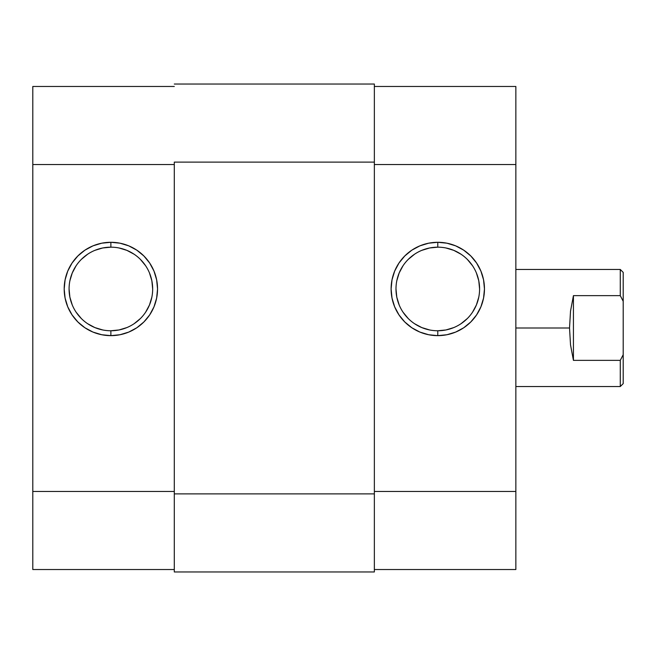 <?xml version="1.0" encoding="UTF-8"?>
<svg xmlns="http://www.w3.org/2000/svg" width="656" height="656" viewBox="0 0 656 656"><rect width="100%" height="100%" fill="white"/><g stroke="black" fill="none" stroke-linecap="round" stroke-linejoin="round"><path stroke-width="0.98" d="M110.872 247.173L110.872 242.294A46.674 46.674 0 0 1 157.547 288.968A46.674 46.674 0 0 1 110.872 335.642L101.762 334.74L93.004 332.092L84.936 327.779L77.867 321.973L72.062 314.896L67.748 306.828L65.092 298.07L64.19 288.968L65.092 279.858L67.748 271.1L72.062 263.031L77.867 255.963L84.936 250.157L93.004 245.844L101.762 243.187L110.872 242.294L119.974 243.187L128.732 245.844L136.801 250.157L143.877 255.963L149.683 263.031L153.996 271.1L156.645 279.858L157.547 288.968L156.645 298.07L153.996 306.828L149.683 314.896L143.877 321.973L136.801 327.779L128.732 332.092L119.974 334.74L110.872 335.642L110.872 330.763A41.795 41.795 0 0 0 152.668 288.968A41.795 41.795 0 0 0 110.872 247.173A41.795 41.795 0 0 0 69.077 288.968A41.795 41.795 0 0 0 110.872 330.763L110.872 335.642A46.674 46.674 0 0 1 64.19 288.968A46.674 46.674 0 0 1 110.872 242.294L110.872 247.173A41.795 41.795 0 0 1 152.668 288.968A41.795 41.795 0 0 1 110.872 330.763A41.795 41.795 0 0 1 69.077 288.968A41.795 41.795 0 0 1 110.872 247.173L102.713 247.968L94.874 250.354M174.299 86.469L32.8 86.469L32.8 569.531L174.299 569.531L32.8 569.531L32.8 491.459L174.299 491.459L32.8 491.459L32.8 164.541L174.299 164.541L32.8 164.541L32.8 86.469L174.299 86.469M110.872 330.763L119.023 329.96L126.862 327.582M134.086 323.72L140.425 318.521M145.624 312.182L149.486 304.958L151.864 297.119M152.668 288.968L151.864 280.809L149.486 272.97M145.624 265.746L140.425 259.407M134.086 254.216L126.862 250.354L119.023 247.968M87.65 254.216L81.311 259.407M76.121 265.746L72.258 272.97L69.872 280.809M69.077 288.968L69.872 297.119L72.258 304.958M76.121 312.182L81.311 318.521M87.65 323.72L94.874 327.582L102.713 329.96M174.299 162.106L374.355 162.106L374.355 493.894L174.299 493.894L174.299 162.106L374.355 162.106L374.355 84.034L174.299 84.034L374.355 84.034L374.355 493.894L174.299 493.894L174.299 571.966L374.355 571.966L374.355 493.894L374.355 571.966L174.299 571.966L174.299 162.106M437.782 330.763L437.782 335.642A46.674 46.674 0 0 1 391.107 288.968A46.674 46.674 0 0 1 437.782 242.294L446.892 243.187L455.649 245.844L463.718 250.157L470.787 255.963L476.592 263.031L480.905 271.1L483.562 279.858L484.464 288.968L483.562 298.07L480.905 306.828L476.592 314.896L470.787 321.973L463.718 327.779L455.649 332.092L446.892 334.74L437.782 335.642L428.68 334.74L419.922 332.092L411.853 327.779L404.777 321.973L398.979 314.896L394.666 306.828L392.009 298.07L391.107 288.968L392.009 279.858L394.666 271.1L398.979 263.031L404.777 255.963L411.853 250.157L419.922 245.844L428.68 243.187L437.782 242.294L437.782 247.173A41.795 41.795 0 0 0 395.986 288.968A41.795 41.795 0 0 0 437.782 330.763A41.795 41.795 0 0 0 479.585 288.968A41.795 41.795 0 0 0 437.782 247.173L437.782 242.294A46.674 46.674 0 0 1 484.464 288.968A46.674 46.674 0 0 1 437.782 335.642L437.782 330.763A41.795 41.795 0 0 1 395.986 288.968A41.795 41.795 0 0 1 437.782 247.173A41.795 41.795 0 0 1 479.585 288.968A41.795 41.795 0 0 1 437.782 330.763L445.941 329.96L453.78 327.582M374.355 86.469L515.854 86.469L374.355 86.469M515.854 569.531L515.854 86.469L515.854 164.541L374.355 164.541L515.854 164.541L515.854 491.459L374.355 491.459L515.854 491.459L515.854 569.531L374.355 569.531L515.854 569.531M437.782 247.173L429.631 247.968L421.792 250.354M414.567 254.216L408.229 259.407M403.03 265.746L399.168 272.97L396.79 280.809M395.986 288.968L396.79 297.119L399.168 304.958M403.03 312.182L408.229 318.521M414.567 323.72L421.792 327.582L429.631 329.96M461.004 323.72L467.343 318.521M472.541 312.182L476.404 304.958L478.782 297.119M479.585 288.968L478.782 280.809L476.404 272.97M472.541 265.746L467.343 259.407M461.004 254.216L453.78 250.354L445.941 247.968M623.2 272.379L623.2 301.293L620.273 295.635L573.434 295.635L570.523 311.1L569.531 328L570.523 344.9L573.434 360.365L573.434 295.635L573.434 360.365L620.273 360.365L623.2 354.707L623.2 301.293L623.2 383.621L623.2 354.707L620.273 360.365L620.273 386.548L620.273 360.365L573.434 360.365L570.523 344.9L569.531 328L515.854 328L569.531 328L570.523 311.1L573.434 295.635L620.273 295.635L620.273 269.452L620.273 295.635L623.2 301.293L623.2 272.379L620.273 269.452L515.854 269.452M623.2 383.621L620.273 386.548L515.854 386.548"/></g></svg>
